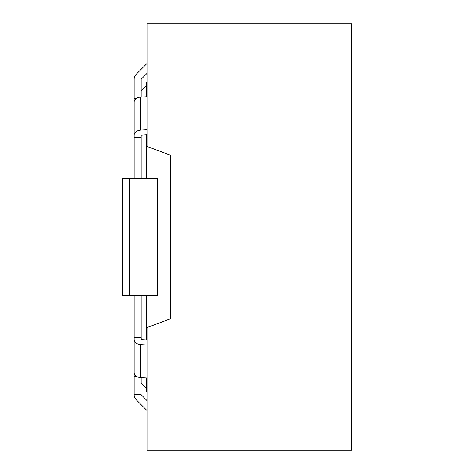 <?xml version="1.0" encoding="UTF-8"?>
<svg xmlns="http://www.w3.org/2000/svg" width="474" height="474" viewBox="0 0 474 474"><rect width="100%" height="100%" fill="white"/><g stroke="black" fill="none" stroke-linecap="round" stroke-linejoin="round"><path stroke-width="0.71" d="M147.005 400.044L147.005 450.3L351.542 450.3L147.005 450.3L147.005 327.552L170.379 318.812L170.379 155.188L147.005 146.448L170.379 155.188L170.379 318.812L147.005 327.552L147.005 400.044L351.542 400.044L351.542 450.3L351.542 400.044L147.005 400.044M351.542 23.7L351.542 400.044L351.542 73.956L147.005 73.956L147.005 146.448L147.005 23.7L147.005 73.956L351.542 73.956L351.542 23.7L147.005 23.7L351.542 23.7M146.419 391.862L146.419 377.997L146.419 391.862L147.005 391.862L146.419 391.862M146.419 339.965L146.419 295.438L146.419 339.965M146.419 178.562L146.419 134.764L146.419 178.562M146.419 96.732L146.419 82.138L147.005 82.138L146.419 82.138L146.419 96.732M141.163 383.099L141.163 377.671L141.163 383.099L146.419 388.354L141.163 383.099M147.005 340L141.27 339.645L141.163 337.476L134.148 337.476L134.148 296.884L141.163 296.884L140.956 295.438M134.148 178.562L134.148 177.116L141.163 177.116L141.163 178.562L141.163 135.167L147.005 134.729M136.085 98.651L134.148 98.651L134.148 177.839M147.005 400.625L141.163 394.67L134.148 394.735A7.128 7.128 0 0 0 136.239 399.778L147.005 410.543M134.148 359.126L134.148 394.67M134.148 296.884L134.148 296.161M129.592 295.438L122.458 295.438L122.458 178.562L157.641 178.562L157.641 295.438L129.592 295.438L129.592 178.562M147.005 96.696L140.66 97.087A7.128 5.042 180 0 0 134.148 102.111L134.148 135.167A7.128 5.042 0 0 1 140.66 130.143L147.005 129.752M147.005 344.977L140.66 344.58A7.128 5.042 180 0 1 134.148 339.562L134.148 372.617A7.128 5.042 0 0 0 140.66 377.642L147.005 378.033M141.163 97.057L141.163 79.265L147.005 73.375M134.148 98.651L134.148 79.265A7.128 7.128 0 0 1 136.239 74.222L147.005 63.457M141.163 137.324L134.148 137.324L134.148 135.167M141.163 337.476L141.163 295.438M134.148 339.562L134.148 337.476M136.767 376.522L134.148 376.522M140.956 178.562L141.163 177.116L141.163 178.562M140.66 97.087L140.66 130.143M140.66 344.58L140.66 377.642M141.163 90.901L146.419 85.646L141.163 90.901"/></g></svg>
